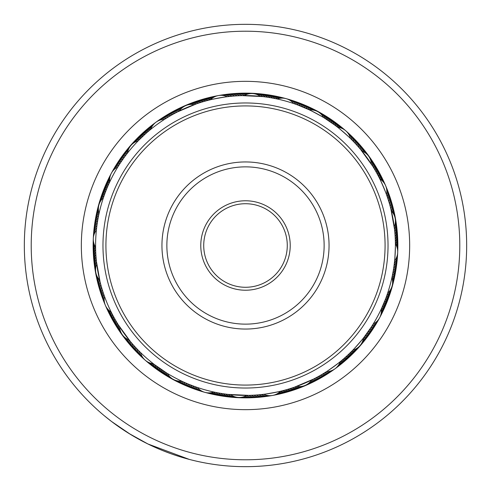 <?xml version="1.0" encoding="UTF-8"?>
<svg xmlns="http://www.w3.org/2000/svg" width="491" height="491" viewBox="0 0 491 491"><rect width="100%" height="100%" fill="white"/><g stroke="black" fill="none" stroke-linecap="round" stroke-linejoin="round"><path stroke-width="0.74" d="M435.658 344.289A214.285 214.285 0 0 0 344.289 55.342A214.285 214.285 0 0 0 55.342 146.711A214.285 214.285 0 0 0 146.711 435.658A214.285 214.285 0 0 0 435.658 344.289M49.235 143.538A221.171 221.171 0 0 1 347.462 49.235A221.171 221.171 0 0 1 441.765 347.462A221.171 221.171 0 0 1 143.538 441.765A221.171 221.171 0 0 1 49.235 143.538M391.174 321.182A164.154 164.154 0 0 1 169.818 391.174A164.154 164.154 0 0 1 99.826 169.818A164.154 164.154 0 0 1 321.182 99.826A164.154 164.154 0 0 1 391.174 321.182M110.297 175.256A152.363 152.363 0 0 0 175.256 380.703A152.363 152.363 0 0 0 380.703 315.744A152.363 152.363 0 0 0 315.744 110.297A152.363 152.363 0 0 0 110.297 175.256M130.692 434.535L111.66 421.573M179.178 456.489L189.299 459.41L147.926 443.981L128.642 433.277M121.707 428.778L114.36 423.598M110.438 420.64L115.446 424.39M116.754 425.335L122.4 429.244M122.67 429.422L131.109 434.787M152.965 446.38L157.844 448.553M158.753 448.946L162.717 450.591M163.129 450.756L170.451 453.549M172.378 454.23L176.742 455.709M177.92 456.09L179.387 456.556M168.444 452.812L165.933 451.861M165.228 451.591L162.533 450.517M162.079 450.333L160.575 449.713M159.747 449.369L156.838 448.117M179.154 456.483L174.201 454.862M146.735 443.391L145.778 442.913M109.769 420.124L104.681 416.049M104.479 415.877L111.439 421.407M117.797 166.995A14.742 14.742 0 0 0 109.726 181.965M343.141 359.24L345.112 357.522M346.928 355.877L346.204 356.54M348.702 354.22L352.115 350.875M363.788 337.581L366.022 334.635C366.752 334.641 349.954 353.845 349.844 353.127M323.256 376.468A14.742 14.742 149.9 0 1 313.479 379.107L294.539 387.154M258.726 397.237A14.742 14.742 175.6 0 1 248.777 395.365L228.217 394.402M154.37 364.525L166.492 372.89M167.345 373.418A14.742 14.742 0 0 0 181.59 381.096L182.253 381.409M182.044 381.311L184.53 382.446M135.117 350.445A14.742 14.742 -133 0 1 130.373 341.503L118.306 324.827M100.115 282.037L96.481 261.789M109.591 182.253L109.211 183.075M107.547 186.85L108.161 185.42M107.56 186.826L106.59 189.158M106.596 189.139L105.669 191.484M105.675 191.465L104.786 193.828M98.918 214.125L98.728 215.015L98.918 214.125M103.558 197.296L104.46 194.718M98.421 216.525L98.869 214.346M145.311 133.994L138.885 140.125M138.18 140.843A14.742 14.742 0 0 0 127.525 153.02L127.077 153.597M127.212 153.419L125.561 155.586M167.744 114.532A14.742 14.742 -30.1 0 1 177.521 111.893L196.461 103.846M274.469 98.421L273.868 98.304L274.469 98.421M293.888 103.619L293.618 103.533A14.742 14.742 0 0 0 277.231 98.992L270.977 97.777M268.381 97.353L266.03 97.009M265.901 96.991L263.55 96.69M232.274 93.763A14.742 14.742 -4.4 0 1 242.223 95.635L262.783 96.598M334.666 125.002L324.508 118.11M308.956 109.689L297.442 104.884M379.267 177.84L378.064 175.52M378.119 175.618L376.879 173.317M374.928 169.874L373.099 166.83M373.031 166.719L371.687 164.577M355.883 140.555A14.742 14.742 47 0 1 360.627 149.497L372.694 166.173M395.378 242.579L395.298 239.964M395.304 240.081L395.187 237.466M394.825 232.347L394.598 229.984M394.586 229.856L394.236 226.848A14.742 14.742 0 0 0 391.358 210.921M390.885 208.963L394.518 229.211M381.409 308.747L385.325 299.535M392.082 276.875L392.272 275.985L392.082 276.875M313.405 379.138L312.086 379.807M321.685 374.596L318.72 376.302M341.46 360.664L340.257 361.652L341.46 360.664M323.833 373.307L320.893 375.063M341.619 360.529L343.369 359.044C344.099 359.228 322.968 374.553 323.047 373.786M248.698 395.372L247.219 395.396M253.135 395.206L249.716 395.341M255.633 395.059L252.221 395.255M258.131 394.868L254.719 395.12M281.994 390.891L280.478 391.266L281.994 390.891M260.623 394.641L257.216 394.942M282.19 390.842L284.412 390.265C284.989 390.75 259.303 395.384 259.708 394.727M184.309 382.348L183.106 381.802M182.167 381.366L182.873 381.697M186.605 383.348L185.389 382.827M184.444 382.403L185.156 382.722M188.912 384.312L194.485 386.454M191.238 385.239L188.888 384.3M193.577 386.122L191.214 385.226M197.382 387.473A14.742 14.742 0 0 0 213.769 392.008L214.493 392.162M197.112 387.381L193.552 386.116M130.011 341.067L129.379 340.3L130.011 341.067M131.619 342.982L130.98 342.227L131.625 342.982M133.264 344.866L132.607 344.123L133.264 344.872M134.945 346.732L136.197 348.088M154.579 364.684L153.793 364.077M136.645 348.561L137.928 349.899M156.58 366.182L153.566 363.905M138.382 350.365L140.021 352.01M101.968 288.733L101.68 287.781L101.968 288.733M104.503 296.392A14.742 14.742 0 0 0 111.175 312.037L111.42 312.54M102.705 291.12L102.41 290.175M111.966 313.614L112.562 314.768M103.491 293.495L103.171 292.556L103.491 293.501M98.851 214.438L98.986 213.818L98.851 214.438M97.421 222.171L97.58 221.195M96.383 230.175A14.742 14.742 0 0 0 95.604 247.163L95.616 247.728M97.052 224.645L97.193 223.663M95.635 248.925L95.671 250.226M96.727 227.13L96.85 226.142L96.727 227.13M114.563 167.695A14.742 14.742 121.3 0 1 121.885 160.704L124.254 157.347M120.651 162.533L123.935 157.789M117.944 166.756L119.43 164.399M108.456 184.751L109.419 182.634M177.595 111.862L178.024 111.641M173.661 113.93L175.803 112.789M171.476 115.146L173.599 113.967M169.315 116.404L172.28 114.698M149.54 130.336L150.743 129.348L149.54 130.336M167.167 117.693L169.248 116.441M149.381 130.471L148.386 131.306M167.106 117.73L167.953 117.214L167.106 117.73M209.006 100.109L210.522 99.734L209.006 100.109M230.377 96.359L233.784 96.058M208.81 100.158L206.588 100.735C206.011 100.25 231.697 95.616 231.292 96.273M305.746 108.235L307.894 109.198M308.833 109.634L308.127 109.303M304.395 107.652L305.611 108.173M306.556 108.597L305.844 108.278M302.088 106.688L304.42 107.664M297.423 104.878L299.786 105.774M273.248 98.188L276.507 98.838M354.367 142.458L354.803 142.912M352.636 140.653L353.072 141.101M337.434 127.095L334.42 124.818C334.432 124.063 354.06 141.236 353.311 141.353L350.979 138.99M389.056 202.341L389.314 203.2M388.313 199.947L389.32 203.219M379.034 177.386L377.978 175.348C378.322 174.679 388.559 198.689 387.829 198.444L386.497 194.608A14.742 14.742 0 0 0 379.825 178.963M392.149 276.562L392.014 277.182L392.149 276.562M393.156 271.37L392.131 276.654M393.567 268.902L393.42 269.786M395.365 242.278L395.396 243.837A14.742 14.742 0 0 1 394.617 260.825M395.365 242.075L395.292 239.774C395.893 239.32 394.703 265.392 394.15 264.858L394.592 261.095M371.19 327.19L363.763 337.612M387.442 293.704L387.602 293.231A14.742 14.742 0 0 0 391.916 277.636L392.763 273.512M381.39 308.784L379.629 312.442M341.227 360.854L340.508 361.45M350.506 352.483L348.033 354.852M281.699 390.965L280.791 391.192M284.117 390.345L283.215 390.578M288.904 388.982L285.633 389.934M291.292 388.24L288.039 389.24M313.19 379.248L312.35 379.672M293.667 387.454L290.433 388.51M293.925 387.368L292.814 387.743M214.677 392.199L214.082 392.076M217.132 392.696L216.531 392.579M220.152 393.242L218.992 393.039M222.619 393.647L221.459 393.463M248.458 395.372L247.513 395.39M225.099 394.009L223.933 393.843M227.579 394.328L226.412 394.181M156.371 366.028L155.586 365.445M158.397 367.501L157.599 366.93M160.447 368.937L159.643 368.379M162.515 370.337L161.705 369.797M166.566 372.939L163.791 371.178M111.733 313.16L111.316 312.325M115.41 319.979L114.826 318.96M130.164 341.257L129.569 340.527M116.668 322.139L116.072 321.126M100.041 281.73L99.814 280.815M181.59 381.096L182.014 381.298M183.131 381.814L184.291 382.336M214.352 392.131L215.279 392.327M113.55 174.366A149.902 149.902 0 0 0 174.366 377.45A149.902 149.902 0 0 0 377.45 316.634A149.902 149.902 0 0 0 316.634 113.55A149.902 149.902 0 0 0 113.55 174.366M369.643 329.516L370.478 328.27M371.03 327.436L372.816 324.631M122.775 159.422L121.179 161.748M393.807 267.337L394.15 264.833M393.42 269.805L393.807 267.313M388.59 200.825L387.816 198.425M390.646 208.043L389.995 205.606M360.02 148.773L358.375 146.864M361.622 150.7L360.007 148.761M276.648 98.869L275.721 98.673M323.655 117.582A14.742 14.742 0 0 0 309.41 109.904L306.709 108.664M309.41 109.904L308.986 109.702M236.281 95.88L235.287 95.948M127.525 153.02L126.733 154.033M385.331 299.516L384.404 301.861M383.453 304.15L382.931 305.365M381.924 307.63L382.575 306.175M390.959 209.27L391.186 210.185M360.836 149.743L361.431 150.473M376.947 173.44L378.101 175.588M305.58 108.161C305.427 107.455 327.884 119.559 327.209 119.822M326.435 119.319L329.295 121.203M328.528 120.688L331.357 122.621M330.596 122.093L333.401 124.07M332.646 123.529L335.414 125.555M263.421 96.672L264.588 96.819M242.542 95.628L243.487 95.61M268.651 97.396L272.008 97.961M276.323 98.801L276.918 98.924M197.075 103.632L198.186 103.257M177.81 111.752L178.65 111.328M199.45 102.846L200.567 102.49M202.096 102.018L205.367 101.066M209.301 100.035L210.209 99.808M124.978 156.365L125.555 155.586M138.824 140.187L141.156 137.873M142.255 136.817L142.967 136.148M149.773 130.146L150.492 129.55M103.398 197.769A14.742 14.742 0 0 0 99.084 213.364M104.215 195.406A14.742 14.742 -60.1 0 0 99.299 203.716M105.074 193.055A14.742 14.742 -59.1 0 0 100.017 201.279M105.964 190.717A14.742 14.742 121.8 0 0 100.778 198.861M106.897 188.397A14.742 14.742 122.8 0 0 101.576 196.449M107.873 186.089A14.742 14.742 -56.3 0 0 102.416 194.055M108.885 183.8A14.742 14.742 -55.3 0 0 103.294 191.674M109.696 181.695A14.742 14.742 125.6 0 0 104.209 189.305M109.622 180.326A14.742 14.742 126.6 0 0 105.166 186.954M109.665 179.031A14.742 14.742 127.6 0 0 106.166 184.622M109.812 177.822A14.742 14.742 -51.5 0 0 107.198 182.308M110.033 176.742A14.742 14.742 -50.5 0 0 108.272 180.007M96.764 264.152A14.742 14.742 0 0 0 99.642 280.079M119.583 326.84A14.742 14.742 0 0 0 129.084 339.938M230.586 394.66A14.742 14.742 0 0 0 246.752 395.396M296.779 386.356A14.742 14.742 0 0 0 311.668 380.009M352.82 350.157A14.742 14.742 0 0 0 363.475 337.98M371.417 164.16A14.742 14.742 0 0 0 361.916 151.062M140.549 352.532A14.742 14.742 0 0 0 153.345 363.733M263.741 394.291A14.742 14.742 0 0 0 280.478 391.266M326.497 371.638A14.742 14.742 0 0 0 340.257 361.652M373.203 324.005A14.742 14.742 0 0 0 381.274 309.035M350.451 138.468A14.742 14.742 0 0 0 337.655 127.267M96.469 261.666A14.742 14.742 -85.8 0 0 95.647 271.284M118.245 324.729A14.742 14.742 -111.5 0 0 121.676 333.751M165.221 372.098A14.742 14.742 -137.2 0 0 172.231 378.739M228.1 394.39A14.742 14.742 -162.9 0 0 237.294 397.329M294.422 387.196A14.742 14.742 171.3 0 0 303.984 385.858M351.059 351.937A14.742 14.742 145.6 0 0 359.093 346.578M386.785 295.594A14.742 14.742 119.9 0 0 391.701 287.284M394.531 229.334A14.742 14.742 94.2 0 0 395.353 219.716M372.755 166.271A14.742 14.742 68.5 0 0 369.324 157.249M325.779 118.902A14.742 14.742 42.8 0 0 318.769 112.261M96.224 259.174A14.742 14.742 -84.8 0 0 95.242 268.78M116.938 322.593A14.742 14.742 -110.6 0 0 120.221 331.671M163.122 370.736A14.742 14.742 -136.3 0 0 170.015 377.493M225.615 394.077A14.742 14.742 -162 0 0 234.759 397.176M292.053 387.994A14.742 14.742 172.3 0 0 301.634 386.816M349.267 353.68A14.742 14.742 146.6 0 0 357.387 348.463M385.926 297.945A14.742 14.742 120.9 0 0 390.983 289.721M394.776 231.826A14.742 14.742 95.2 0 0 395.758 222.22M374.062 168.407A14.742 14.742 69.4 0 0 370.779 159.33M327.878 120.264A14.742 14.742 43.7 0 0 320.985 113.507M96.015 256.683A14.742 14.742 96.1 0 0 94.873 266.269M115.673 320.433A14.742 14.742 70.4 0 0 118.797 329.571M161.042 369.342A14.742 14.742 44.7 0 0 167.824 376.216M223.141 393.727A14.742 14.742 19 0 0 232.231 396.974M289.665 388.749A14.742 14.742 -6.8 0 0 299.271 387.73M347.444 355.398A14.742 14.742 -32.5 0 0 355.656 350.316M385.036 300.283A14.742 14.742 -58.2 0 0 390.222 292.139M394.985 234.317A14.742 14.742 -83.9 0 0 396.127 224.731M375.327 170.567A14.742 14.742 -109.6 0 0 372.203 161.429M329.958 121.658A14.742 14.742 -135.3 0 0 323.176 114.784M95.849 254.185A14.742 14.742 97.1 0 0 94.548 263.753M114.44 318.26A14.742 14.742 71.3 0 0 117.417 327.442M158.986 367.919A14.742 14.742 45.6 0 0 165.651 374.903M220.668 393.334A14.742 14.742 19.9 0 0 229.708 396.734M287.272 389.467A14.742 14.742 -5.8 0 0 296.889 388.608M345.596 357.086A14.742 14.742 -31.5 0 0 353.888 352.139M384.103 302.603A14.742 14.742 -57.2 0 0 389.424 294.551M395.151 236.815A14.742 14.742 -82.9 0 0 396.452 227.247M376.56 172.74A14.742 14.742 -108.7 0 0 373.583 163.558M332.014 123.081A14.742 14.742 -134.4 0 0 325.349 116.097M95.727 251.687A14.742 14.742 -82 0 0 94.26 261.23M113.243 316.063A14.742 14.742 -107.7 0 0 116.066 325.294M156.954 366.458A14.742 14.742 -133.4 0 0 163.503 373.553M218.207 392.898A14.742 14.742 -159.1 0 0 227.186 396.446M284.86 390.142A14.742 14.742 175.2 0 0 294.49 389.443M343.725 358.743A14.742 14.742 149.4 0 0 352.096 353.931M383.127 304.911A14.742 14.742 123.7 0 0 388.584 296.945M395.273 239.313A14.742 14.742 98 0 0 396.74 229.77M377.757 174.937A14.742 14.742 72.3 0 0 374.934 165.706M334.046 124.542A14.742 14.742 46.6 0 0 327.497 117.447M95.641 249.189A14.742 14.742 -81 0 0 94.02 258.708M112.083 313.841A14.742 14.742 -106.7 0 0 114.753 323.121M154.947 364.96A14.742 14.742 -132.5 0 0 161.379 372.166M215.752 392.419A14.742 14.742 -158.2 0 0 224.669 396.12M282.442 390.781A14.742 14.742 176.1 0 0 292.084 390.241M341.816 360.363A14.742 14.742 150.4 0 0 350.273 355.699M382.115 307.2A14.742 14.742 124.7 0 0 387.706 299.326M395.359 241.811A14.742 14.742 99 0 0 396.98 232.292M378.917 177.159A14.742 14.742 73.3 0 0 376.247 167.879M336.053 126.04A14.742 14.742 47.5 0 0 329.621 118.834M95.463 246.936A14.742 14.742 99.9 0 0 93.824 256.173M110.941 311.895A14.742 14.742 74.2 0 0 113.476 320.93M153.075 363.702A14.742 14.742 48.5 0 0 159.274 370.742M213.511 392.094A14.742 14.742 22.8 0 0 222.159 395.752M280.287 391.456A14.742 14.742 -2.9 0 0 289.659 391.002M340.171 361.91A14.742 14.742 -28.6 0 0 348.42 357.43M381.304 309.305A14.742 14.742 -54.4 0 0 386.791 301.695M395.537 244.064A14.742 14.742 -80.1 0 0 397.176 234.827M380.059 179.105A14.742 14.742 -105.8 0 0 377.524 170.07M337.925 127.298A14.742 14.742 -131.5 0 0 331.726 120.258M94.8 245.739A14.742 14.742 100.9 0 0 93.664 253.644M109.831 311.098A14.742 14.742 75.2 0 0 112.236 318.714M151.725 363.469A14.742 14.742 49.5 0 0 157.2 369.287M212.198 392.475A14.742 14.742 23.7 0 0 219.649 395.341M279.262 392.37A14.742 14.742 -2 0 0 287.223 391.72M339.643 363.174A14.742 14.742 -27.7 0 0 346.536 359.136M381.378 310.674A14.742 14.742 -53.4 0 0 385.834 304.046M396.2 245.261A14.742 14.742 -79.1 0 0 397.336 237.356M381.169 179.902A14.742 14.742 -104.8 0 0 378.764 172.286M339.275 127.531A14.742 14.742 -130.5 0 0 333.8 121.713M94.278 244.549A14.742 14.742 101.8 0 0 93.548 251.11M108.842 310.257A14.742 14.742 76.1 0 0 111.027 316.48M150.473 363.137A14.742 14.742 50.4 0 0 155.144 367.796M210.927 392.72A14.742 14.742 24.7 0 0 217.157 394.887M278.225 393.138A14.742 14.742 -1 0 0 284.78 392.395M339.042 364.322A14.742 14.742 -26.7 0 0 344.621 360.805M381.335 311.969A14.742 14.742 -52.4 0 0 384.834 306.378M396.722 246.451A14.742 14.742 -78.2 0 0 397.452 239.89M382.158 180.743A14.742 14.742 -103.9 0 0 379.973 174.52M340.527 127.863A14.742 14.742 -129.6 0 0 335.856 123.204M93.885 243.395A14.742 14.742 -77.2 0 0 93.474 248.569M107.989 309.385A14.742 14.742 -102.9 0 0 109.861 314.228M149.325 362.726A14.742 14.742 -128.6 0 0 153.118 366.274M209.712 392.843A14.742 14.742 -154.3 0 0 214.665 394.396M277.188 393.782A14.742 14.742 179.9 0 0 282.319 393.027M338.385 365.347A14.742 14.742 154.2 0 0 342.687 362.444M381.188 313.178A14.742 14.742 128.5 0 0 383.802 308.692M397.115 247.605A14.742 14.742 102.8 0 0 397.526 242.431M383.011 181.615A14.742 14.742 77.1 0 0 381.139 176.772M341.675 128.274A14.742 14.742 51.4 0 0 337.882 124.726M93.615 242.327A14.742 14.742 -76.2 0 0 93.45 246.034M107.277 308.538A14.742 14.742 -102 0 0 108.738 311.951M148.319 362.272A14.742 14.742 -127.7 0 0 151.111 364.715M208.607 392.874A14.742 14.742 -153.4 0 0 212.186 393.862M276.206 394.285A14.742 14.742 -179.1 0 0 279.852 393.622M337.716 366.231A14.742 14.742 155.2 0 0 340.717 364.046M380.967 314.258A14.742 14.742 129.5 0 0 382.728 310.993M397.385 248.673A14.742 14.742 103.8 0 0 397.55 244.966M383.723 182.462A14.742 14.742 78 0 0 382.262 179.049M342.681 128.728A14.742 14.742 52.3 0 0 339.889 126.285M119.123 164.872A14.742 14.742 -60.6 0 0 112.04 172.108M120.491 162.779A14.742 14.742 -59.6 0 0 113.28 169.886M123.321 158.648A14.742 14.742 122.3 0 0 115.882 165.516M124.788 156.623A14.742 14.742 123.2 0 0 117.232 163.368M126.285 154.622A14.742 14.742 -55.8 0 0 118.619 161.238M127.568 152.738A14.742 14.742 -54.9 0 0 120.043 159.133M127.869 151.308A14.742 14.742 126.1 0 0 121.504 157.046M128.298 149.939A14.742 14.742 127.1 0 0 122.996 154.99M128.857 148.62A14.742 14.742 128 0 0 124.524 152.959M129.581 147.306A14.742 14.742 -51 0 0 126.089 150.952M130.581 145.876A14.742 14.742 -50.1 0 0 127.678 148.976M227.259 96.709A14.742 14.742 0 0 0 210.522 99.734M164.503 119.362A14.742 14.742 0 0 0 150.743 129.348M96.659 227.689A14.742 14.742 -86.3 0 0 93.413 237.282M103.669 294.035A14.742 14.742 -112 0 0 104.908 304.082M138.775 350.764A14.742 14.742 -137.7 0 0 144.25 359.283M195.019 386.644A14.742 14.742 -163.4 0 0 203.642 391.947M261.255 394.574A14.742 14.742 170.8 0 0 271.333 395.605M324.379 372.976A14.742 14.742 145.1 0 0 333.898 369.533M371.877 326.128A14.742 14.742 119.4 0 0 378.96 318.892M394.341 263.311A14.742 14.742 93.7 0 0 397.587 253.718M387.331 196.965A14.742 14.742 68 0 0 386.092 186.918M352.225 140.236A14.742 14.742 42.3 0 0 346.75 131.717M295.981 104.356A14.742 14.742 16.6 0 0 287.358 99.053M229.745 96.426A14.742 14.742 -9.2 0 0 219.667 95.395M166.621 118.024A14.742 14.742 -34.9 0 0 157.102 121.467M96.979 225.209A14.742 14.742 -85.3 0 0 93.572 234.741M102.883 291.66A14.742 14.742 -111.1 0 0 103.951 301.732M137.032 348.972A14.742 14.742 -136.8 0 0 142.365 357.577M192.668 385.785A14.742 14.742 -162.5 0 0 201.206 391.229M258.769 394.813A14.742 14.742 171.8 0 0 268.822 396.016M322.237 374.271A14.742 14.742 146.1 0 0 331.818 370.993M370.509 328.221A14.742 14.742 120.4 0 0 377.72 321.114M394.021 265.791A14.742 14.742 94.7 0 0 397.428 256.259M388.117 199.34A14.742 14.742 68.9 0 0 387.049 189.268M353.968 142.028A14.742 14.742 43.2 0 0 348.635 133.423M298.332 105.215A14.742 14.742 17.5 0 0 289.794 99.771M232.231 96.187A14.742 14.742 -8.2 0 0 222.178 94.984M168.763 116.729A14.742 14.742 -33.9 0 0 159.182 120.007M97.335 222.736A14.742 14.742 95.6 0 0 93.769 232.212M102.128 289.273A14.742 14.742 69.9 0 0 103.03 299.357M135.32 347.143A14.742 14.742 44.2 0 0 140.506 355.84M190.336 384.883A14.742 14.742 18.5 0 0 198.781 390.468M256.271 395.016A14.742 14.742 -7.3 0 0 266.306 396.384M320.077 375.535A14.742 14.742 -33 0 0 329.713 372.411M369.115 330.296A14.742 14.742 -58.7 0 0 376.437 323.305M393.665 268.264A14.742 14.742 -84.4 0 0 397.231 258.788M388.872 201.727A14.742 14.742 -110.1 0 0 387.97 191.643M355.68 143.857A14.742 14.742 -135.8 0 0 350.494 135.16M300.664 106.117A14.742 14.742 -161.5 0 0 292.219 100.532M234.729 95.984A14.742 14.742 172.7 0 0 224.694 94.616M170.923 115.465A14.742 14.742 147 0 0 161.287 118.589M97.734 220.263A14.742 14.742 96.6 0 0 94.014 229.678M101.422 286.873A14.742 14.742 70.8 0 0 102.153 296.975M133.638 345.29A14.742 14.742 45.1 0 0 138.683 354.072M188.016 383.944A14.742 14.742 19.4 0 0 196.369 389.67M253.779 395.175A14.742 14.742 -6.3 0 0 263.784 396.71M317.898 376.763A14.742 14.742 -32 0 0 327.583 373.804M367.679 332.352A14.742 14.742 -57.7 0 0 375.118 325.484M393.266 270.737A14.742 14.742 -83.4 0 0 396.986 261.322M389.578 204.127A14.742 14.742 -109.2 0 0 388.847 194.025M357.362 145.71A14.742 14.742 -134.9 0 0 352.317 136.928M302.984 107.056A14.742 14.742 -160.6 0 0 294.631 101.33M237.221 95.825A14.742 14.742 173.7 0 0 227.216 94.29M173.102 114.237A14.742 14.742 148 0 0 163.417 117.196M98.175 217.801A14.742 14.742 97.5 0 0 94.297 227.155M100.747 284.467A14.742 14.742 71.8 0 0 101.312 294.575M131.993 343.412A14.742 14.742 46.1 0 0 136.885 352.274M185.715 382.962A14.742 14.742 20.4 0 0 193.97 388.829M251.275 395.292A14.742 14.742 -5.3 0 0 261.261 396.992M315.695 377.953A14.742 14.742 -31.1 0 0 325.429 375.155M366.212 334.377A14.742 14.742 -56.8 0 0 373.768 327.632M392.825 273.199A14.742 14.742 -82.5 0 0 396.703 263.845M390.253 206.533A14.742 14.742 -108.2 0 0 389.688 196.425M359.007 147.588A14.742 14.742 -133.9 0 0 354.115 138.726M305.285 108.038A14.742 14.742 -159.6 0 0 297.03 102.171M239.725 95.708A14.742 14.742 174.7 0 0 229.739 94.008M175.305 113.047A14.742 14.742 148.9 0 0 165.571 115.845M98.66 215.346A14.742 14.742 -81.5 0 0 94.628 224.632M100.078 290.967A14.742 14.742 -107.2 0 0 100.514 292.163M100.121 282.043A14.742 14.742 -107.2 0 0 100.078 290.96M183.425 381.949A14.742 14.742 -158.7 0 0 191.582 387.951M364.715 336.378A14.742 14.742 124.2 0 0 372.381 329.762M392.34 275.654A14.742 14.742 98.5 0 0 396.372 266.368M390.922 200.033A14.742 14.742 72.8 0 0 390.486 198.837M390.879 208.957A14.742 14.742 72.8 0 0 390.922 200.04M307.575 109.051A14.742 14.742 21.3 0 0 299.418 103.049M98.998 213.094A14.742 14.742 -80.6 0 0 94.996 222.116M99.446 279.87A14.742 14.742 -106.3 0 0 99.753 289.733M128.82 339.833A14.742 14.742 -132 0 0 133.38 348.592M181.308 381.12A14.742 14.742 -157.7 0 0 189.213 387.031M246.507 395.543A14.742 14.742 176.6 0 0 256.192 397.434M311.509 380.249A14.742 14.742 150.9 0 0 321.059 377.751M363.432 338.262A14.742 14.742 125.1 0 0 370.957 331.867M392.002 277.906A14.742 14.742 99.4 0 0 396.004 268.884M391.554 211.13A14.742 14.742 73.7 0 0 391.247 201.267M362.18 151.167A14.742 14.742 48 0 0 357.62 142.408M309.692 109.88A14.742 14.742 22.3 0 0 301.787 103.969M244.493 95.457A14.742 14.742 -3.4 0 0 234.808 93.566M179.491 110.751A14.742 14.742 -29.1 0 0 169.941 113.249M98.648 211.676A14.742 14.742 100.4 0 0 95.407 219.606M98.513 278.741A14.742 14.742 74.7 0 0 99.035 287.296M127.494 339.226A14.742 14.742 49 0 0 131.674 346.707M179.847 381.145A14.742 14.742 23.2 0 0 186.856 386.067M245.199 396.2A14.742 14.742 -2.5 0 0 253.657 397.593M310.613 381.403A14.742 14.742 -28.2 0 0 318.837 378.991M363.131 339.692A14.742 14.742 -53.9 0 0 369.496 333.954M392.352 279.324A14.742 14.742 -79.6 0 0 395.593 271.394M392.487 212.259A14.742 14.742 -105.3 0 0 391.965 203.704M363.506 151.774A14.742 14.742 -131 0 0 359.326 144.293M311.153 109.855A14.742 14.742 -156.8 0 0 304.144 104.933M245.801 94.8A14.742 14.742 177.5 0 0 237.343 93.407M180.387 109.597A14.742 14.742 151.8 0 0 172.163 112.009M98.439 210.258A14.742 14.742 101.3 0 0 95.862 217.108M97.715 277.55A14.742 14.742 75.6 0 0 98.36 284.848M126.255 338.502A14.742 14.742 49.9 0 0 130.005 344.792M178.417 381.028A14.742 14.742 24.2 0 0 184.518 385.073M243.861 396.716A14.742 14.742 -1.5 0 0 251.116 397.71M309.637 382.452A14.742 14.742 -27.2 0 0 316.603 380.2M362.702 341.061A14.742 14.742 -52.9 0 0 368.005 336.01M392.561 280.742A14.742 14.742 -78.7 0 0 395.138 273.892M393.285 213.45A14.742 14.742 -104.4 0 0 392.64 206.152M364.745 152.498A14.742 14.742 -130.1 0 0 360.995 146.208M312.583 109.972A14.742 14.742 -155.8 0 0 306.482 105.927M247.139 94.284A14.742 14.742 178.5 0 0 239.884 93.29M181.363 108.548A14.742 14.742 152.8 0 0 174.397 110.8M98.372 208.822A14.742 14.742 102.3 0 0 96.353 214.616M97.028 276.292A14.742 14.742 76.6 0 0 97.721 282.386M125.095 337.661A14.742 14.742 50.9 0 0 128.36 342.847M177.005 380.777A14.742 14.742 25.2 0 0 182.198 384.036M242.48 397.096A14.742 14.742 -0.6 0 0 248.575 397.778M308.557 383.397A14.742 14.742 -26.3 0 0 314.344 381.366M362.143 342.38A14.742 14.742 -52 0 0 366.476 338.041M392.628 282.178A14.742 14.742 -77.7 0 0 394.647 276.384M393.972 214.708A14.742 14.742 -103.4 0 0 393.279 208.614M365.905 153.339A14.742 14.742 -129.1 0 0 362.64 148.153M313.995 110.223A14.742 14.742 -154.8 0 0 308.802 106.964M248.52 93.904A14.742 14.742 179.4 0 0 242.425 93.222M182.443 107.603A14.742 14.742 153.7 0 0 176.656 109.634M98.452 207.331A14.742 14.742 -76.7 0 0 96.893 212.13M96.451 274.911A14.742 14.742 -102.5 0 0 97.126 279.913M123.971 336.666A14.742 14.742 -128.2 0 0 126.752 340.883M175.563 380.365A14.742 14.742 -153.9 0 0 179.896 382.955M241.007 397.354A14.742 14.742 -179.6 0 0 246.034 397.808M310.944 383.09A14.742 14.742 154.7 0 0 312.067 382.495M307.335 384.263A14.742 14.742 154.7 0 0 310.938 383.09M361.419 343.694A14.742 14.742 129 0 0 364.911 340.048M392.548 283.669A14.742 14.742 103.3 0 0 394.107 278.87M394.549 216.089A14.742 14.742 77.5 0 0 393.874 211.087M367.029 154.334A14.742 14.742 51.8 0 0 364.248 150.117M315.437 110.635A14.742 14.742 26.1 0 0 311.104 108.045M249.993 93.646A14.742 14.742 0.4 0 0 244.966 93.192M180.056 107.91A14.742 14.742 -25.3 0 0 178.933 108.505M183.665 106.737A14.742 14.742 -25.3 0 0 180.062 107.91M98.74 205.606A14.742 14.742 -75.8 0 0 97.47 209.651M95.96 273.235A14.742 14.742 -101.5 0 0 96.574 277.433M122.805 335.371A14.742 14.742 -127.2 0 0 125.174 338.888M173.949 379.703A14.742 14.742 -152.9 0 0 177.613 381.845M239.264 397.458A14.742 14.742 -178.6 0 0 243.493 397.796M305.813 385.116A14.742 14.742 155.6 0 0 309.772 383.588M360.419 345.124A14.742 14.742 129.9 0 0 363.322 342.024M392.26 285.394A14.742 14.742 104.2 0 0 393.53 281.349M395.04 217.765A14.742 14.742 78.5 0 0 394.426 213.567M368.195 155.629A14.742 14.742 52.8 0 0 365.826 152.112M317.051 111.297A14.742 14.742 27.1 0 0 313.387 109.155M251.736 93.542A14.742 14.742 1.4 0 0 247.507 93.204M185.187 105.884A14.742 14.742 -24.4 0 0 181.228 107.412M260.414 96.34A14.742 14.742 0 0 0 244.248 95.604M194.221 104.644A14.742 14.742 0 0 0 179.332 110.991M262.9 96.61A14.742 14.742 17.1 0 0 253.706 93.671M196.578 103.804A14.742 14.742 -8.7 0 0 187.016 105.142M139.941 139.063A14.742 14.742 -34.4 0 0 131.907 144.422M265.385 96.923A14.742 14.742 18 0 0 256.241 93.824M198.947 103.006A14.742 14.742 -7.7 0 0 189.366 104.184M141.733 137.32A14.742 14.742 -33.4 0 0 133.613 142.537M267.859 97.273A14.742 14.742 -161 0 0 258.769 94.026M201.335 102.251A14.742 14.742 173.2 0 0 191.729 103.27M143.556 135.602A14.742 14.742 147.5 0 0 135.344 140.684M270.332 97.666A14.742 14.742 -160.1 0 0 261.292 94.266M203.728 101.533A14.742 14.742 174.2 0 0 194.111 102.392M145.404 133.914A14.742 14.742 148.5 0 0 137.112 138.861M272.793 98.102A14.742 14.742 20.9 0 0 263.814 94.554M206.14 100.858A14.742 14.742 -4.8 0 0 196.51 101.557M147.275 132.257A14.742 14.742 -30.6 0 0 138.904 137.069M275.248 98.581A14.742 14.742 21.8 0 0 266.331 94.88M208.558 100.219A14.742 14.742 -3.9 0 0 198.916 100.759M149.184 130.637A14.742 14.742 -29.6 0 0 140.727 135.301M277.489 98.906A14.742 14.742 -157.2 0 0 268.841 95.248M210.713 99.544A14.742 14.742 177.1 0 0 201.341 99.998M150.829 129.09A14.742 14.742 151.4 0 0 142.58 133.57M278.802 98.525A14.742 14.742 -156.3 0 0 271.351 95.659M211.738 98.63A14.742 14.742 178 0 0 203.777 99.28M151.357 127.826A14.742 14.742 152.3 0 0 144.464 131.864M280.073 98.28A14.742 14.742 -155.3 0 0 273.843 96.113M212.775 97.862A14.742 14.742 179 0 0 206.22 98.605M151.958 126.678A14.742 14.742 153.3 0 0 146.379 130.195M281.288 98.157A14.742 14.742 25.7 0 0 276.335 96.604M213.812 97.218A14.742 14.742 -0.1 0 0 208.681 97.973M152.615 125.653A14.742 14.742 -25.8 0 0 148.313 128.556M282.393 98.126A14.742 14.742 26.6 0 0 278.814 97.138M214.794 96.715A14.742 14.742 0.9 0 0 211.148 97.378M153.284 124.769A14.742 14.742 -24.8 0 0 150.283 126.954M259.42 202.998A44.724 44.724 0 0 1 288.002 259.42A44.724 44.724 0 0 1 231.58 288.002A44.724 44.724 0 0 1 202.998 231.58A44.724 44.724 0 0 1 259.42 202.998M232.495 285.203A41.778 41.778 0 0 0 285.203 258.505A41.778 41.778 0 0 0 258.505 205.797A41.778 41.778 0 0 0 205.797 232.495A41.778 41.778 0 0 0 232.495 285.203M288.954 112.856A139.579 139.579 0 0 0 112.856 202.047A139.579 139.579 0 0 0 202.047 378.144A139.579 139.579 0 0 0 378.144 288.954A139.579 139.579 0 0 0 288.954 112.856M201.132 380.948A142.531 142.531 0 0 1 110.052 201.132A142.531 142.531 0 0 1 289.868 110.052A142.531 142.531 0 0 1 380.948 289.868A142.531 142.531 0 0 1 201.132 380.948M271.511 166.099A83.55 83.55 0 0 1 324.901 271.511A83.55 83.55 0 0 1 219.489 324.901A83.55 83.55 0 0 1 166.099 219.489A83.55 83.55 0 0 1 271.511 166.099M221.018 320.23A78.64 78.64 0 0 0 320.23 269.982A78.64 78.64 0 0 0 269.982 170.77A78.64 78.64 0 0 0 170.77 221.018A78.64 78.64 0 0 0 221.018 320.23"/></g></svg>
